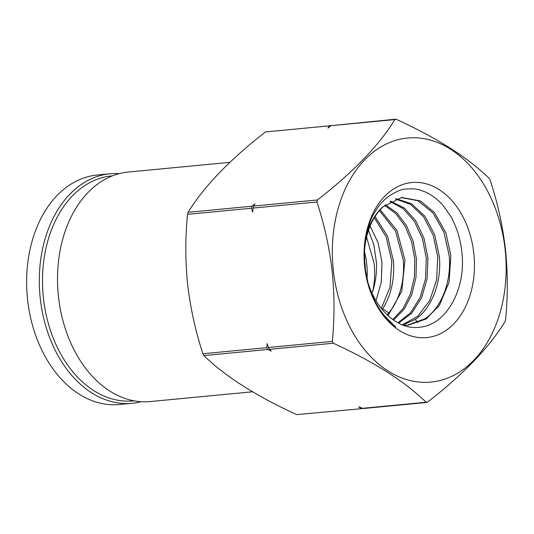 <?xml version="1.0" encoding="UTF-8"?>
<svg xmlns="http://www.w3.org/2000/svg" width="534" height="534" viewBox="0 0 534 534"><rect width="100%" height="100%" fill="white"/><g stroke="black" fill="none" stroke-linecap="round" stroke-linejoin="round"><path stroke-width="0.8" d="M229.867 162.343L128.273 172.041A115.284 81.355 84.5 0 0 57.599 284.355A115.284 81.355 84.5 0 0 58.5 296.931A115.284 81.355 84.5 0 0 59.534 304.66A115.284 81.355 84.5 0 0 150.201 401.561L252.535 391.789M57.599 284.355L57.605 284.555A113.034 79.766 84.5 0 0 58.486 296.884A113.034 79.766 84.5 0 0 59.508 304.46L59.534 304.66M296.677 414.611L361.251 408.724L296.677 414.611C255.946 395.934 225.028 376.263 203.908 355.584L267.814 349.483L271.272 351.098L269.396 349.329L268.395 347.494L267.167 343.562L266.813 347.641L202.907 353.748L203.908 355.584M202.907 353.748C195.564 331.427 190.491 308.438 187.681 284.769C185.258 260.999 185.205 237.53 187.521 214.354L251.427 208.247L252.662 212.178L253.009 208.093L253.583 206.064L255.012 203.828L252.001 206.211L188.095 212.318L187.521 214.354M505.111 249.285A122.593 86.515 -95.5 0 1 432.7 381.897A122.593 86.515 -95.5 0 1 333.383 270.825A122.593 86.515 -95.5 0 1 405.793 138.219A122.593 86.515 -95.5 0 1 505.111 249.285M253.009 208.093L316.916 201.992C324.258 224.307 329.338 247.302 332.141 270.972C334.564 294.741 334.618 318.211 332.302 341.386L333.303 343.222C374.034 361.898 404.959 381.57 426.072 402.249L427.647 402.055C463.265 374.394 489.057 347.607 505.031 321.682L505.605 319.646C507.914 296.41 507.861 272.934 505.438 249.231C502.621 225.502 497.541 202.506 490.212 180.252L489.211 178.416C468.278 157.85 437.353 138.179 396.442 119.389L394.866 119.589C379.047 145.355 353.254 172.142 317.49 199.956L253.583 206.064M473.798 253.216A77.884 54.962 -95.5 0 1 427.794 337.461A77.884 54.962 -95.5 0 1 364.695 266.9A77.884 54.962 -95.5 0 1 410.699 182.648A77.884 54.962 -95.5 0 1 473.798 253.216M364.735 266.826C368.18 293.273 378.513 313.351 395.734 327.062L384.106 315.334C378.005 307.624 374.454 300.115 374.16 299.454C372.865 296.964 369.555 289.068 368.266 284.088L364.809 266.733L364.241 253.89L364.729 246.354C364.936 243.637 366.364 235.227 367.946 230.868C369.855 222.371 378.78 209.381 383.279 206.651A64.04 45.196 84.5 0 0 364.395 253.283L364.876 266.599C368.16 302.398 395.013 331.514 420.505 327.115C446.204 324.518 465.494 289.949 462.097 254.511C461.182 244.545 459.2 235.668 456.149 227.864C453.606 221.717 451.731 217.759 450.516 215.996L443.5 206.017C438.621 200.15 432.787 195.564 426.005 192.267C421.867 190.498 418.603 189.477 416.226 189.216C415.412 188.796 412.168 188.716 406.501 188.983C402.002 188.976 395.908 191.512 388.225 196.592C381.102 202.359 378.366 206.137 373.72 214.121C370.709 218.847 367.979 226.983 365.53 238.538L364.148 252.535L364.735 266.826M366.571 237.103L374.054 263.088C375.222 273.148 374.701 282.84 372.478 292.165C375.509 282.773 376.844 273.007 376.483 262.855L373.827 244.679L368.493 230.388M367.065 278.815A60.923 42.994 84.5 0 0 366.731 263.796A60.923 42.994 84.5 0 0 364.475 251.581M375.989 300.782L381.283 282.339L381.997 262.327L378.132 242.863L370.135 226.036M382.15 309.587L382.704 308.745C391.142 295.209 394.726 279.369 393.471 261.219L387.55 236.168L375.042 216.55M381.283 308.518L390.04 287.078L391.822 261.38L386.122 236.842L374.321 217.718M387.998 315.727L401.768 291.21L404.952 260.118L396.996 230.508L380.188 209.762M379.44 210.61L395.647 231.269L403.31 260.278C404.578 278.521 400.974 294.454 392.49 308.065L387.177 314.967M393.551 320.106L404.084 309.299L411.774 294.635L415.993 277.386L416.427 259.01L413.116 241.234L406.401 225.415L396.889 212.899L385.441 204.749M384.694 205.376L395.841 213.667L405.059 226.122L411.574 241.708L414.791 259.17L414.397 277.193L410.359 294.167L402.963 308.699L392.777 319.572M398.651 323.137L411.734 313.198L421.566 297.825L427.14 278.708L427.908 257.909L423.929 237.964L415.726 220.716L404.245 207.986L390.754 201.131M389.987 201.565L403.197 208.64L414.397 221.363L422.387 238.424L426.272 258.062L425.558 278.514L420.185 297.378L410.673 312.67L397.964 322.776M402.83 324.986L415.218 319.412C431.812 308.425 441.705 282.346 439.389 256.801L434.716 234.8L424.991 216.33L411.547 203.768L396.195 198.735M395.407 199.008L410.506 204.328L423.676 216.938L433.181 235.247L437.746 256.961L436.625 279.956L429.683 300.635L417.755 316.262L402.336 324.792M383.279 206.651L401.688 197.46L420.378 200.951L434.249 212.298L445.857 232.711L450.863 255.699L449.067 282.166L439.415 305.368L426.085 319.018L408.143 325.193L403.25 325.139M401.074 197.553L417.828 200.691L432.9 212.839L443.948 232.183L449.221 255.859C451.55 281.545 441.591 307.764 424.924 318.805L407.255 325.239M364.368 259.31A58.486 41.272 -95.5 0 1 365.022 264.01A58.486 41.272 -95.5 0 1 365.496 271.205M188.095 212.318C203.915 186.553 229.707 159.759 265.471 131.945L329.378 125.844L327.949 128.073L330.96 125.69L394.866 119.589M330.993 125.664L265.471 131.945M426.739 402.469L363.073 408.55L358.708 406.734L360.584 408.503M330.045 125.45L329.378 125.844M251.427 208.247L252.001 206.211M316.916 201.992L317.49 199.956M395.534 119.195L330.96 125.69M267.814 349.483L266.813 347.641M362.125 408.336L361.251 408.724M141.029 401.701A115.284 81.355 -95.5 0 1 133.68 403.117A115.284 81.355 -95.5 0 1 131.991 403.304L119.302 404.512A115.284 81.355 -95.5 0 1 28.642 307.611L28.609 307.417A113.034 79.766 -95.5 0 1 27.588 299.834A113.034 79.766 -95.5 0 1 26.707 287.506L26.7 287.305A115.284 81.355 -95.5 0 1 97.375 174.998L110.071 173.784A115.284 81.355 -95.5 0 1 119.242 173.643M28.642 307.611A115.284 81.355 -95.5 0 1 27.601 299.881A115.284 81.355 -95.5 0 1 26.7 287.305M131.991 403.304A115.284 81.355 -95.5 0 1 40.29 298.673A115.284 81.355 -95.5 0 1 108.382 173.971A115.284 81.355 -95.5 0 1 110.071 173.784M134.047 400.84A113.034 79.766 -95.5 0 1 43.381 297.632A113.034 79.766 -95.5 0 1 110.218 176.053A113.034 79.766 -95.5 0 1 112.554 175.813M332.302 341.386L268.395 347.494M426.072 402.249L362.165 408.356M269.396 349.329L333.303 343.222M415.218 319.412L417.975 322.616M382.704 308.745L388.885 312.991M407.769 325.213L408.143 325.193"/></g></svg>

